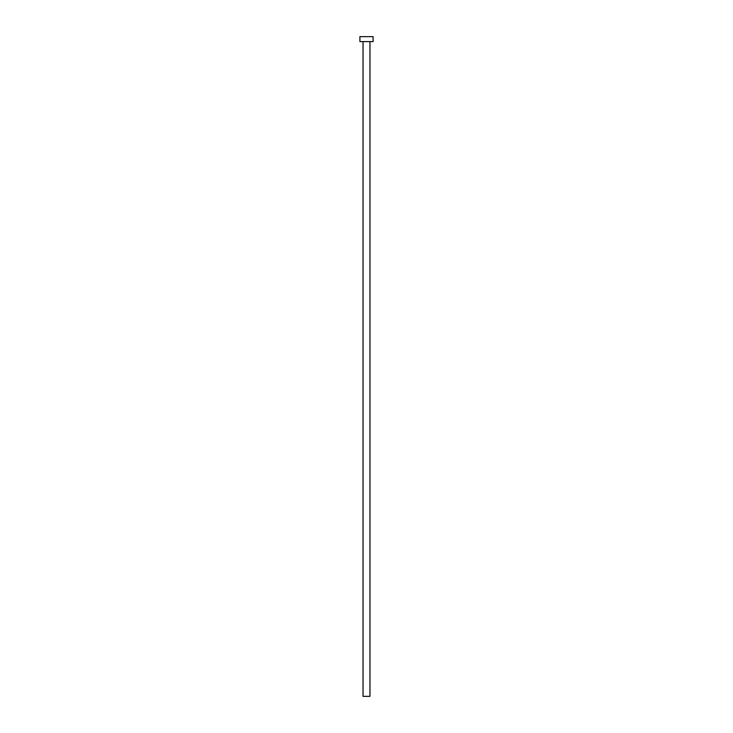 <?xml version="1.0" encoding="UTF-8"?>
<svg xmlns="http://www.w3.org/2000/svg" width="733" height="733" viewBox="0 0 733 733"><rect width="100%" height="100%" fill="white"/><g stroke="black" fill="none" stroke-linecap="round" stroke-linejoin="round"><path stroke-width="1.1" d="M363.037 41.598L363.037 696.35L369.963 696.35L369.963 41.598L369.963 696.35L363.037 696.35L363.037 41.598M359.903 36.65L359.903 41.598L373.097 41.598L373.097 36.65L359.903 36.65L359.903 41.598L373.097 41.598L373.097 36.65L359.903 36.65"/></g></svg>
